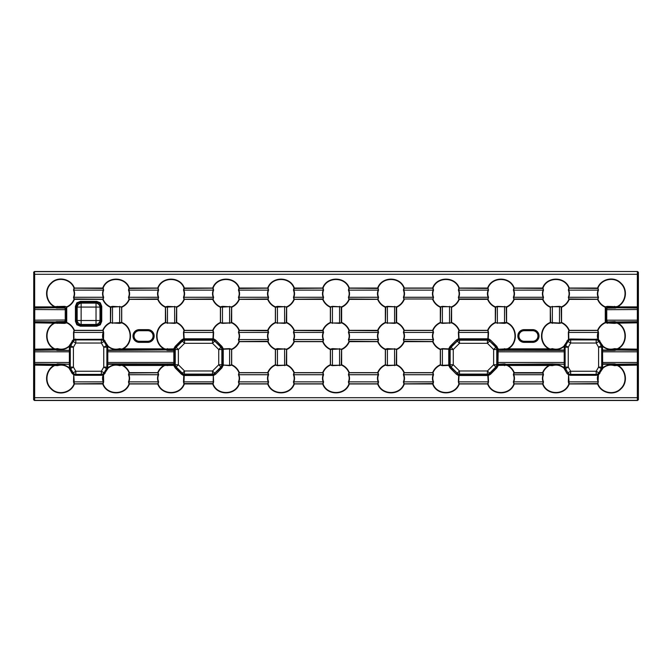 <?xml version="1.0" encoding="UTF-8"?>
<svg xmlns="http://www.w3.org/2000/svg" width="672" height="672" viewBox="0 0 672 672"><rect width="100%" height="100%" fill="white"/><g stroke="black" fill="none" stroke-linecap="round" stroke-linejoin="round"><path stroke-width="1.01" d="M498.187 365.064L506.47 365.266L498.263 365.408L496.835 367.886L490.56 374.212L488.225 375.64L488.536 381.856L488.006 383.947C492.03 395.329 509.855 395.346 513.887 383.947L513.358 381.856C514.366 379.504 514.366 377.126 513.358 374.732L513.887 372.641C512.526 369.491 510.317 367.088 507.251 365.45L506.47 365.266L506.621 364.535L507.427 365.123C510.544 366.794 512.803 369.256 514.223 372.498L514.206 373.027L513.87 372.75M568.806 374.993L566.992 373.481L563.993 368.248C560.574 365.308 556.693 364.442 552.35 365.66L549.62 365.45C546.588 367.063 544.379 369.457 542.984 372.641L543.514 374.732C542.506 377.101 542.506 379.47 543.514 381.856L542.984 383.947C547.008 395.329 564.833 395.346 568.865 383.947L568.344 381.856L568.571 374.774L569.201 384.09C565.076 395.774 546.798 395.8 542.648 384.09L543.186 381.973C542.144 379.529 542.144 377.068 543.186 374.615L542.716 373.027L514.156 373.027L513.694 374.615C514.727 377.084 514.727 379.537 513.694 381.973L514.223 384.09C510.098 395.774 491.82 395.8 487.67 384.09L488.2 381.973L487.78 374.984L489.829 373.674L496.297 367.164L497.633 365.014L497.608 349.171L496.297 347.13L487.83 339.31L488.2 332.321L487.67 330.204C489.208 326.701 491.694 324.131 495.146 322.501L497.263 323.03L506.747 322.501C517.86 326.962 518.339 344.14 507.427 349.171L506.621 349.759L504.63 348.97L498.154 349.23L507.251 348.844C517.894 343.963 517.432 327.163 506.587 322.846L504.521 323.366L495.306 322.846C491.929 324.425 489.493 326.928 488.006 330.347L488.536 332.438L488.225 338.654L490.56 340.082L496.835 346.399L498.187 349.23M564.203 364.258L551.25 363.98L564.211 364.258L564.203 350.406L505.621 350.314L506.621 349.759L506.47 349.028L505.621 350.314L498.162 350.406L497.969 362.485L498.162 364.258L504.63 363.88L506.621 364.535L498.162 364.258L498.154 365.064L497.633 365.014L498.128 365.4M550.385 306.852L559.499 306.34L561.574 306.869C564.95 305.281 567.378 302.778 568.865 299.359L568.344 297.268C569.344 294.916 569.344 292.538 568.344 290.144L568.865 288.053C564.841 276.671 547.016 276.654 542.984 288.053L543.514 290.144C542.506 292.513 542.506 294.89 543.514 297.268L542.984 299.359C544.471 302.778 546.907 305.281 550.284 306.869L550.662 322.552L559.608 323.03L561.725 322.501C565.169 324.122 567.664 326.693 569.201 330.204L568.672 332.321L568.814 339.377L570.427 338.999L570.427 339.52L569.075 339.822L567.823 341.267L565.244 345.559L564.732 349.978L564.211 350.036L564.22 346.307C560.683 349.339 556.693 350.23 552.25 348.97L550.402 349.028L552.35 348.634C556.676 349.86 560.557 348.995 563.993 346.046L568.478 339.184L568.344 332.438L568.865 330.347C567.386 326.928 564.95 324.425 561.574 322.846L559.499 323.366L550.284 322.846C539.44 327.146 538.986 343.963 549.62 348.844L550.402 349.028L550.25 349.759L549.444 349.171C538.532 344.14 539.011 326.945 550.133 322.501L550.662 322.51L550.385 322.854M543.001 372.75L542.648 372.498C544.068 369.247 546.336 366.794 549.444 365.123L550.25 364.535L552.25 365.324C556.693 364.064 560.683 364.955 564.22 367.987L564.22 367.987M505.411 364.375L551.25 363.98L550.25 364.535L550.402 365.266L551.46 364.375M223.272 365.064L221.928 367.886L215.653 374.212L213.318 375.64L213.62 381.856L213.091 383.947C217.123 395.329 234.94 395.346 238.98 383.947L238.451 381.856C239.459 379.504 239.459 377.126 238.451 374.732L238.98 372.641C237.493 369.222 235.057 366.719 231.68 365.131L229.606 365.66L223.247 365.064L229.715 365.324L231.832 364.795C235.276 366.416 237.77 368.987 239.316 372.498L238.778 374.615C239.82 377.084 239.82 379.537 238.778 381.973L239.316 384.09C235.192 395.774 216.905 395.8 212.764 384.09L212.78 383.561L184.262 383.561L184.33 384.09C180.205 395.774 161.927 395.8 157.777 384.09L158.306 381.973C157.273 379.529 157.273 377.068 158.306 374.615L157.777 372.498C159.197 369.247 161.465 366.794 164.573 365.123L165.379 364.535L167.37 365.324L174.367 365.014L175.703 367.164L182.171 373.674L184.22 374.984L183.935 383.838L183.464 381.856L183.775 375.64L181.44 374.212L175.165 367.886L173.737 365.408L164.749 365.45C161.717 367.063 159.508 369.457 158.113 372.641L158.642 374.732C157.634 377.101 157.634 379.47 158.642 381.856L158.113 383.947C162.137 395.329 179.962 395.346 183.994 383.947L183.935 383.838M55.457 349.012L57.515 348.634C61.841 349.86 65.722 348.995 69.157 346.046L73.634 339.184L73.508 332.438L74.029 330.347C72.542 326.928 70.115 324.425 66.73 322.846L64.663 323.366L54.785 323.156C44.453 327.919 44.47 344.081 54.785 348.844L55.457 349.012L55.322 349.936L57.254 350.406L54.608 349.171C44.033 344.257 44.016 327.743 54.608 322.829L55.297 322.258L57.406 323.03L66.889 322.501C70.333 324.122 72.82 326.693 74.365 330.204L73.836 332.321L73.979 339.377L103.194 339.301C102.287 336.958 102.337 334.631 103.328 332.321L102.799 330.204C104.328 326.701 106.823 324.131 110.275 322.501L112.392 323.03L121.867 322.501C132.989 326.962 133.468 344.14 122.556 349.171L121.75 349.759L119.75 348.97C115.307 350.23 111.317 349.339 107.78 346.307L107.797 363.88L166.379 363.98L165.379 364.535L165.53 365.266L166.379 363.98L173.838 363.88L173.838 350.036L174.367 349.978L174.552 362.485L174.367 365.014L173.846 365.064L173.838 363.88L174.367 364.316L173.88 363.888M173.88 350.406L167.37 350.406L165.379 349.759L173.838 350.036L173.846 349.23L165.53 349.028L173.737 348.886L175.165 346.399L181.44 340.082L183.775 338.654L183.464 332.438L183.994 330.347C182.507 326.928 180.079 324.425 176.694 322.846L174.628 323.366L165.413 322.846C154.568 327.146 154.106 343.963 164.749 348.844L165.53 349.028L165.379 349.759L164.573 349.171C153.661 344.14 154.14 326.945 165.253 322.501L165.782 322.51L165.514 322.854M166.589 349.919L120.75 350.314L122.38 348.844C133.022 343.963 132.56 327.163 121.716 322.846L119.65 323.366L110.426 322.846C107.05 324.425 104.622 326.928 103.135 330.347L103.656 332.438L103.522 339.184L108.007 346.046C111.426 348.986 115.307 349.852 119.65 348.634L121.598 349.028L120.75 350.314L107.747 350.406L107.192 346.416L104.177 341.267L102.925 339.822L101.346 339.914A3.175 3.108 30 0 1 104.051 341.477L105.008 340.813M107.78 367.987L107.78 367.987C111.317 364.955 115.307 364.064 119.75 365.324L121.598 365.266L119.65 365.66C115.324 364.434 111.443 365.299 108.007 368.248L103.522 375.11L103.656 381.856L103.135 383.947C107.159 395.329 124.984 395.346 129.016 383.947L128.486 381.856C129.494 379.504 129.494 377.126 128.486 374.732L129.016 372.641C127.655 369.491 125.446 367.088 122.38 365.45L121.598 365.266L121.75 364.535L122.556 365.123C125.672 366.794 127.932 369.256 129.352 372.498L128.999 372.75M80.388 301.375L81.127 303.106L96.037 303.106L96.768 302.375L80.388 302.375L77.507 303.467L76.415 306.348L75.424 306.348L76.843 302.803L80.388 301.375L96.768 301.375L100.321 302.803L101.741 306.348L101.741 321.25L100.75 321.25L100.75 306.348L99.658 303.467L96.768 302.375L96.768 301.375M101.741 321.25L100.321 324.794L96.768 326.214L80.388 326.214L80.388 325.223L96.768 325.223L99.658 324.131L100.75 321.25L100.01 320.51A4.225 3.763 -45 0 1 96.037 324.484L81.127 324.484L80.388 325.223L77.507 324.131L76.843 324.794L75.424 321.25L76.415 321.25L77.507 324.131M616.636 349.927L614.746 350.406L616.678 349.936L616.199 349.448L616.636 349.944M73.97 374.993L72.156 373.481L69.157 368.248C65.738 365.308 61.858 364.442 57.515 365.66L54.785 365.45C46.217 369.541 44.125 382.225 51.349 388.651C57.893 395.657 70.753 392.893 74.029 383.947L73.508 381.856L73.735 374.774L74.365 384.09C70.988 393.263 57.809 396.136 51.097 388.912C43.663 382.326 45.83 369.34 54.608 365.123L57.254 363.88L69.376 364.258L69.384 346.307C65.848 349.339 61.858 350.23 57.406 348.97L55.801 349.448L55.558 348.978M65.302 307.818L66.209 309.187L65.218 309.515L64.798 307.742L65.302 307.818L66.36 309.128L64.806 308.12L56.204 308.02L55.322 307.642L55.625 306.575L64.663 306.34L66.73 306.869C70.106 305.281 72.542 302.778 74.029 299.359L73.508 297.268C74.508 294.916 74.508 292.538 73.508 290.144L74.029 288.053C70.753 279.09 57.834 276.36 51.332 283.366C44.142 289.758 46.2 302.442 54.785 306.55L55.457 306.718M33.844 363.829L33.751 272.504A0.848 0.848 -45 0 1 34.6 271.656L637.552 271.505L638.4 272.345L638.4 399.655L637.552 400.495L34.448 400.495L33.6 399.655L33.844 363.829A0.848 0.798 5.5 0 0 34.692 364.627L34.658 397.698L637.342 397.698L637.342 274.302L34.658 274.302L34.658 306.877L54.608 306.877L56.381 307.742L64.772 307.742L64.772 306.676L55.801 307.154L55.558 306.684M57.515 306.34L57.406 306.902L55.625 306.575M616.543 306.718L617.215 306.55C625.842 302.417 627.841 289.674 620.626 283.324C614.074 276.352 601.247 279.124 597.971 288.053L598.492 290.144C597.492 292.513 597.492 294.89 598.492 297.268L597.971 299.359C599.458 302.778 601.885 305.281 605.27 306.869L607.337 306.34L616.543 306.718L616.678 307.642L615.796 308.02L606.707 308.188L605.699 309.7L606.698 307.818L607.202 307.742L606.782 309.515L605.791 309.187M616.442 306.684L616.199 307.154L607.228 306.676L607.228 307.742L615.619 307.742L617.114 307.373L617.215 306.55M139.331 341.284A5.284 5.284 0 0 1 134.047 336A5.284 5.284 0 0 1 139.331 330.716L147.79 330.716A5.284 5.284 0 0 1 153.082 336A5.284 5.284 0 0 1 147.79 341.284L139.331 341.284L147.79 341.527A5.527 5.527 0 0 0 153.317 336A5.527 5.527 0 0 0 147.79 330.473L147.79 330.716M537.953 336A5.284 5.284 0 0 0 532.669 330.716L524.21 330.716A5.284 5.284 0 0 0 518.918 336A5.284 5.284 0 0 0 524.21 341.284L532.669 341.284A5.284 5.284 0 0 0 537.953 336M33.751 272.504L33.6 399.655M74.012 299.25L74.348 298.973L74.365 299.502C72.836 303.005 70.342 305.575 66.889 307.205L64.663 306.34M110.536 306.852L110.804 307.196L110.275 307.205C106.831 305.584 104.336 303.013 102.799 299.502L103.328 297.385C102.295 294.941 102.295 292.48 103.328 290.027L103.194 288.162L103.656 290.144C102.656 292.513 102.656 294.89 103.656 297.268L103.135 299.359C104.614 302.778 107.05 305.281 110.426 306.869L112.501 306.34L121.716 306.869C125.093 305.281 127.529 302.778 129.016 299.359L128.486 297.268C129.494 294.916 129.494 292.538 128.486 290.144L129.016 288.053C124.992 276.671 107.167 276.654 103.135 288.053L103.194 288.162M158.13 372.75L129.284 373.027L128.814 374.615C129.856 377.084 129.856 379.537 128.814 381.973L129.352 384.09C125.227 395.774 106.949 395.8 102.799 384.09L102.816 383.561L103.152 383.838M616.543 365.282L616.678 364.358L614.746 363.88L617.392 365.123C626.186 369.356 628.32 382.343 620.911 388.903C614.242 396.127 601.012 393.28 597.635 384.09L597.652 383.561L597.971 383.947C601.247 392.91 614.166 395.64 620.668 388.634C627.858 382.242 625.8 369.558 617.215 365.45L614.485 365.66C610.159 364.434 606.278 365.299 602.843 368.248L598.366 375.11L597.988 383.838M487.78 375.505L459.018 375.505L458.707 381.973L459.236 384.09C455.12 395.774 436.834 395.8 432.684 384.09L432.709 383.561L433.02 383.947C437.044 395.329 454.868 395.346 458.909 383.947L458.38 381.856L458.682 375.64L456.347 374.212L450.072 367.886L448.644 365.408L442.394 365.66L440.32 365.131C436.943 366.719 434.515 369.222 433.02 372.641L433.549 374.732C432.541 377.101 432.541 379.47 433.549 381.856L433.045 383.838M396.522 349.112L396.623 349.154C400 347.575 402.436 345.072 403.922 341.653L403.393 339.562C404.401 337.21 404.401 334.832 403.393 332.438L403.922 330.347C402.436 326.928 400.008 324.425 396.623 322.846L394.556 323.366L385.342 322.846C381.965 324.425 379.529 326.928 378.042 330.347L378.571 332.438C377.563 334.807 377.563 337.176 378.571 339.562L378.042 341.653C379.529 345.072 381.956 347.575 385.342 349.154L387.408 348.634L396.522 349.112L396.245 364.846L396.782 364.795C400.218 366.416 402.713 368.987 404.258 372.498L403.729 374.615C404.762 377.084 404.762 379.537 403.729 381.973L404.258 384.09C400.134 395.774 381.856 395.8 377.706 384.09L378.235 381.973C377.202 379.529 377.202 377.068 378.235 374.615L377.706 372.498C379.243 368.995 381.73 366.425 385.182 364.795L387.299 365.324L396.522 365.182L387.408 365.66L385.342 365.131C381.965 366.719 379.529 369.222 378.042 372.641L378.571 374.732C377.563 377.101 377.563 379.47 378.571 381.856L378.042 383.947C382.066 395.329 399.89 395.346 403.922 383.947L403.393 381.856C404.401 379.504 404.401 377.126 403.393 374.732L403.922 372.641C402.436 369.222 400.008 366.719 396.623 365.131L396.522 365.182M341.536 349.112L341.645 349.154C345.022 347.575 347.449 345.072 348.944 341.653L348.415 339.562C349.423 337.21 349.423 334.832 348.415 332.438L348.944 330.347C347.458 326.928 345.022 324.425 341.645 322.846L339.57 323.366L330.355 322.846C326.978 324.425 324.551 326.928 323.056 330.347L323.585 332.438C322.577 334.807 322.577 337.176 323.585 339.562L323.056 341.653C324.542 345.072 326.978 347.575 330.355 349.154L332.43 348.634L341.536 349.112L341.267 364.846L341.796 364.795C345.24 366.416 347.735 368.987 349.272 372.498L348.743 374.615C349.784 377.084 349.784 379.537 348.743 381.973L349.272 384.09C345.156 395.774 326.869 395.8 322.728 384.09L323.257 381.973C322.216 379.529 322.216 377.068 323.257 374.615L322.728 372.498C324.257 368.995 326.752 366.425 330.204 364.795L332.321 365.324L341.536 365.182L332.43 365.66L330.355 365.131C326.978 366.719 324.551 369.222 323.056 372.641L323.585 374.732C322.577 377.101 322.577 379.47 323.585 381.856L323.056 383.947C327.088 395.329 344.904 395.346 348.944 383.947L348.415 381.856C349.423 379.504 349.423 377.126 348.415 374.732L348.944 372.641C347.458 369.222 345.022 366.719 341.645 365.131L341.536 365.182M286.558 349.112L286.658 349.154C290.035 347.575 292.471 345.072 293.958 341.653L293.429 339.562C294.437 337.21 294.437 334.832 293.429 332.438L293.958 330.347C292.471 326.928 290.044 324.425 286.658 322.846L284.592 323.366L275.377 322.846C272 324.425 269.564 326.928 268.078 330.347L268.607 332.438C267.599 334.807 267.599 337.176 268.607 339.562L268.078 341.653C269.564 345.072 271.992 347.575 275.377 349.154L277.444 348.634L286.558 349.112L286.28 364.846L286.818 364.795C290.262 366.416 292.748 368.987 294.294 372.498L293.765 374.615C294.798 377.084 294.798 379.537 293.765 381.973L294.294 384.09C290.17 395.774 271.891 395.8 267.742 384.09L268.271 381.973C267.238 379.529 267.238 377.068 268.271 374.615L267.742 372.498C269.279 368.995 271.774 366.425 275.218 364.795L277.334 365.324L286.558 365.182L277.444 365.66L275.377 365.131C272 366.719 269.564 369.222 268.078 372.641L268.607 374.732C267.599 377.101 267.599 379.47 268.607 381.856L268.078 383.947C272.101 395.329 289.926 395.346 293.958 383.947L293.429 381.856C294.437 379.504 294.437 377.126 293.429 374.732L293.958 372.641C292.471 369.222 290.044 366.719 286.658 365.131L286.558 365.182M602.616 367.987L602.616 367.987C606.152 364.955 610.142 364.064 614.594 365.324L616.199 364.846L616.442 365.316M323.123 299.25L323.257 297.385C322.216 294.941 322.216 292.48 323.257 290.027L322.728 287.91C326.844 276.226 345.131 276.2 349.272 287.91L348.743 290.027C349.784 292.496 349.784 294.949 348.743 297.385L348.877 299.25L348.415 297.268C349.423 294.916 349.423 292.538 348.415 290.144L348.944 288.053C344.912 276.671 327.096 276.654 323.056 288.053L323.585 290.144C322.577 292.513 322.577 294.89 323.585 297.268L323.056 299.359C324.542 302.778 326.978 305.281 330.355 306.869L332.43 306.34L341.645 306.869C345.022 305.281 347.449 302.778 348.944 299.359L348.877 299.25M385.442 306.852L385.711 307.196L385.182 307.205C381.738 305.584 379.252 303.013 377.706 299.502L378.235 297.385C377.202 294.941 377.202 292.48 378.235 290.027L378.101 288.162L378.571 290.144C377.563 292.513 377.563 294.89 378.571 297.268L378.042 299.359C379.529 302.778 381.956 305.281 385.342 306.869L387.408 306.34L396.623 306.869C400.025 305.273 402.478 302.736 403.964 299.258L403.393 297.268C404.401 294.916 404.401 292.538 403.393 290.144L403.922 288.053C399.899 276.671 382.074 276.654 378.042 288.053L378.101 288.162M341.536 306.818L332.321 306.676L330.204 307.205C326.76 305.584 324.265 303.013 322.728 299.502L322.787 298.973L293.899 299.25L293.429 297.268C294.437 294.916 294.437 292.538 293.429 290.144L293.958 288.053C289.934 276.671 272.11 276.654 268.078 288.053L268.607 290.144C267.599 292.513 267.599 294.89 268.607 297.268L268.078 299.359C269.564 302.778 271.992 305.281 275.377 306.869L277.444 306.34L286.658 306.869C290.035 305.281 292.471 302.778 293.958 299.359L293.899 299.25M323.081 330.456L322.745 330.733L322.728 330.204C324.257 326.701 326.752 324.131 330.204 322.501L332.321 323.03L341.536 322.888M348.877 288.162L377.773 288.439L377.706 287.91C381.83 276.226 400.109 276.2 404.258 287.91L403.729 290.027C404.762 292.496 404.762 294.949 403.729 297.385L403.855 299.25M433.087 299.25L433.222 297.385C432.18 294.941 432.18 292.48 433.222 290.027L432.684 287.91C436.808 276.226 455.095 276.2 459.236 287.91L458.707 290.027C459.749 292.496 459.749 294.949 458.707 297.385L458.842 299.25L458.38 297.268C459.388 294.916 459.388 292.538 458.38 290.144L458.909 288.053C454.877 276.671 437.06 276.654 433.02 288.053L433.549 290.144C432.541 292.513 432.541 294.89 433.549 297.268L432.978 299.258C434.456 302.719 436.901 305.256 440.32 306.869L442.394 306.34L451.609 306.869C454.986 305.281 457.414 302.778 458.909 299.359L458.842 299.25M378.059 330.456L377.723 330.733L377.706 330.204C379.243 326.701 381.73 324.131 385.182 322.501L387.299 323.03L396.522 322.888M396.522 306.818L387.299 306.676L385.72 307.154L385.442 322.854M488.065 299.25L488.2 297.385C487.166 294.941 487.166 292.48 488.2 290.027L488.065 288.162L488.536 290.144C487.528 292.513 487.528 294.89 488.536 297.268L488.006 299.359C489.493 302.778 491.921 305.281 495.306 306.869L497.372 306.34L506.587 306.869C509.964 305.281 512.4 302.778 513.887 299.359L513.358 297.268C514.366 294.916 514.366 292.538 513.358 290.144L513.887 288.053C509.863 276.671 492.038 276.654 488.006 288.053L488.065 288.162M403.906 383.838L432.751 383.561L433.222 381.973C432.18 379.529 432.18 377.068 433.222 374.615L432.684 372.498C434.221 368.995 436.716 366.425 440.168 364.795L442.285 365.324L448.753 365.064L448.753 349.23L442.285 348.97L440.168 349.499C436.724 347.878 434.23 345.307 432.684 341.796L433.222 339.679C432.18 337.235 432.18 334.774 433.222 332.321L432.684 330.204C434.221 326.701 436.716 324.131 440.168 322.501L442.285 323.03L451.5 322.888L442.394 323.366L440.32 322.846C436.943 324.425 434.515 326.928 433.02 330.347L433.549 332.438C432.541 334.807 432.541 337.176 433.549 339.562L433.02 341.653C434.507 345.072 436.943 347.575 440.32 349.154L442.394 348.634L448.644 348.886L450.072 346.399L456.347 340.082L458.682 338.654L458.38 332.438L458.909 330.347C457.422 326.928 454.986 324.425 451.609 322.846L451.5 322.888M495.407 306.852L495.676 307.196L495.146 307.205C491.702 305.584 489.216 303.013 487.67 299.502L487.687 298.973L459.178 298.973L459.236 299.502C457.708 303.005 455.213 305.575 451.76 307.205L449.644 306.676L440.429 306.818M458.842 288.162L487.738 288.439L487.67 287.91C491.795 276.226 510.073 276.2 514.223 287.91L513.694 290.027C514.727 292.496 514.727 294.949 513.694 297.385L513.82 299.25M543.052 299.25L543.186 297.385C542.144 294.941 542.144 292.48 543.186 290.027L543.052 288.162M506.478 306.818L497.263 306.676L495.676 307.154L495.407 322.854M605.371 306.852L605.64 307.196L605.111 307.205C601.667 305.584 599.18 303.013 597.635 299.502L598.164 297.385C597.131 294.941 597.131 292.48 598.164 290.027L598.03 288.162M513.82 288.162L542.716 288.439L542.648 287.91C546.773 276.226 565.051 276.2 569.201 287.91L568.672 290.027C569.713 292.496 569.713 294.949 568.672 297.385L568.806 299.25M561.464 306.818L552.25 306.676L550.133 307.205C546.689 305.584 544.194 303.013 542.648 299.502L542.674 298.973L514.156 298.973L514.223 299.502C512.686 303.005 510.191 305.575 506.747 307.205L506.209 307.154L506.478 322.888M570.427 338.999L598.03 339.301C597.122 336.958 597.173 334.631 598.164 332.321L597.635 330.204C599.164 326.701 601.658 324.131 605.111 322.501L614.594 323.03L616.703 322.258L616.375 323.131L614.485 323.366L605.27 322.846C601.894 324.425 599.458 326.928 597.971 330.347L598.492 332.438L598.366 339.184L602.843 346.046C606.262 348.986 610.142 349.852 614.485 348.634L617.215 348.844C627.547 344.081 627.53 327.919 617.215 323.156L616.543 322.988M616.442 348.978L616.199 349.448L614.594 348.97C610.142 350.23 606.152 349.339 602.616 346.307L602.028 346.416L597.761 339.822L596.408 339.52L570.654 339.914A3.175 3.108 150 0 0 567.949 341.477L566.992 340.813M451.5 306.818L451.231 322.552L451.76 322.501C455.204 324.122 457.699 326.693 459.236 330.204L458.707 332.321L459.085 339.31L450.61 347.13L449.299 349.171L449.274 365.014L450.61 367.164L459.085 374.984L487.78 374.984L487.418 374.102A3.175 3.116 -22.5 0 0 489.628 373.187L490.56 374.212M440.429 322.888L440.698 307.154L440.168 307.205C436.548 305.483 433.986 302.753 432.474 298.998L404.468 298.998C402.965 302.753 400.403 305.483 396.782 307.205L396.245 307.154L396.245 322.552L396.782 322.501C400.218 324.122 402.713 326.693 404.258 330.204L403.729 332.321C404.762 334.79 404.762 337.243 403.729 339.679L403.855 341.544M433.087 341.544L404.191 341.267L404.258 341.796C402.721 345.299 400.226 347.869 396.782 349.499L394.666 348.97L385.182 349.499C381.738 347.878 379.252 345.307 377.706 341.796L378.235 339.679C377.202 337.235 377.202 334.774 378.235 332.321L377.773 330.733L348.919 330.456M378.101 299.25L349.213 298.973L349.272 299.502C347.743 303.005 345.248 305.575 341.796 307.205L341.267 307.196L341.267 322.552L341.796 322.501C345.24 324.122 347.735 326.693 349.272 330.204L348.743 332.321C349.784 334.79 349.784 337.243 348.743 339.679L348.877 341.544M378.101 341.544L349.213 341.267L349.272 341.796C347.743 345.299 345.248 347.869 341.796 349.499L339.679 348.97L330.204 349.499C326.76 347.878 324.265 345.307 322.728 341.796L323.257 339.679C322.216 337.235 322.216 334.774 323.257 332.321L322.787 330.733L293.941 330.456M568.848 383.838L597.702 383.561L598.164 381.973C597.173 379.663 597.122 377.336 598.03 374.993L598.03 374.993M487.889 375.539L487.83 374.984L488.225 375.463M73.97 288.162L102.858 288.439L102.799 287.91C106.924 276.226 125.202 276.2 129.352 287.91L128.999 288.162M158.18 299.25L158.306 297.385C157.273 294.941 157.273 292.48 158.306 290.027L157.777 287.91C161.902 276.226 180.18 276.2 184.33 287.91L184.313 288.439L183.994 288.053C179.97 276.671 162.145 276.654 158.113 288.053L158.642 290.144C157.634 292.513 157.634 294.89 158.642 297.268L158.113 299.359C159.6 302.778 162.036 305.281 165.413 306.869L167.479 306.34L176.694 306.869C180.071 305.281 182.507 302.778 183.994 299.359L183.464 297.268C184.472 294.916 184.472 292.538 183.464 290.144L183.977 288.162M213.158 299.25L213.293 297.385C212.26 294.941 212.26 292.48 213.293 290.027L212.764 287.91C216.88 276.226 235.166 276.2 239.316 287.91L239.291 288.439L238.98 288.053C234.956 276.671 217.132 276.654 213.091 288.053L213.62 290.144C212.621 292.513 212.621 294.89 213.62 297.268L213.091 299.359C214.578 302.778 217.014 305.281 220.391 306.869L222.466 306.34L231.68 306.869C235.057 305.281 237.485 302.778 238.98 299.359L238.451 297.268C239.459 294.916 239.459 292.538 238.451 290.144L238.955 288.162M268.145 299.25L268.271 297.385C267.238 294.941 267.238 292.48 268.271 290.027L267.742 287.91C271.866 276.226 290.144 276.2 294.294 287.91L294.277 288.439L293.941 288.162M568.806 288.162L597.702 288.439L597.635 287.91C601.012 278.754 614.149 275.864 620.869 283.055C628.303 289.556 626.237 302.61 617.392 306.877L638.182 306.877L638.4 399.655M54.785 306.55L54.608 306.877C45.814 302.644 43.68 289.657 51.089 283.097C57.758 275.873 70.988 278.72 74.365 287.91L73.836 290.027C74.869 292.496 74.869 294.949 73.836 297.385L74.298 298.973L103.152 299.25M616.442 323.022L616.678 322.064L614.746 321.594L617.392 322.829C627.967 327.743 627.984 344.257 617.392 349.171L617.114 349.667L616.946 348.936M598.03 299.25L569.142 298.973L569.201 299.502C567.672 303.005 565.177 305.575 561.725 307.205L561.196 307.154L561.464 322.888M637.552 271.505L34.448 271.505L34.658 274.302L33.818 274.302M33.6 272.345L34.448 271.505M448.678 365.543L450.148 364.77A3.175 3.116 67.5 0 0 451.063 366.979L453.272 364.77L459.488 370.986L457.279 373.187A3.175 3.116 22.5 0 0 459.488 374.102L459.127 375.505M450.072 346.399L451.063 347.315A3.175 3.116 112.5 0 0 450.148 349.524L448.678 348.751M488.225 338.831L487.83 339.31L459.127 339.31L459.488 340.192A3.175 3.116 157.5 0 0 457.279 341.107L451.063 347.315L453.272 349.524L453.272 364.77L450.148 364.77L450.148 349.524L453.272 349.524L459.488 343.308L456.347 340.082M496.835 367.886L493.634 364.77L487.418 370.986L487.418 374.102L459.488 374.102L459.488 370.986L487.418 370.986L489.628 373.187L495.844 366.979A3.175 3.116 -67.5 0 0 496.759 364.77L498.238 365.543M459.127 338.789L459.127 339.31L459.018 338.789L487.889 338.789M490.56 340.082L489.628 341.107A3.175 3.116 -157.5 0 0 487.418 340.192L487.78 338.789M498.238 348.751L496.759 349.524A3.175 3.116 -112.5 0 0 495.844 347.315L496.835 346.399M489.628 341.107L487.418 343.308L459.488 343.308L459.488 340.192L487.418 340.192L487.418 343.308L493.634 349.524L495.844 347.315L489.628 341.107M564.253 350.406L564.732 349.978L564.925 351.809L564.808 367.878L569.075 374.464L596.408 374.774L597.761 374.464L599.012 373.027L602.028 367.878L602.028 346.416L602.532 346.273L602.633 364.258L602.104 364.316L602.624 364.258L602.624 367.198L602.532 368.021L602.028 367.878L602.465 368.248M602.624 347.096L601.709 347.197A3.175 3.116 -105 0 0 601.289 345.635L598.584 347.197L596.182 343.039L598.886 341.477A3.175 3.108 -150 0 0 596.182 339.914L596.408 338.999M602.339 369.298L601.289 368.659A3.175 3.116 -75 0 0 601.709 367.097L602.624 367.198M564.497 344.996L568.252 347.197L570.654 343.039L570.654 339.914L596.182 339.914L596.182 343.039L570.654 343.039L567.949 341.477L565.547 345.635A3.175 3.116 105 0 0 565.127 347.197L564.211 347.096M598.265 374.774L597.761 374.464L598.021 374.917L596.408 375.295L596.182 374.38A3.175 3.108 -30 0 0 598.886 372.817L601.289 368.659L598.584 367.097L598.584 347.197L601.709 347.197L601.709 367.097L598.584 367.097L596.182 371.255L599.844 373.481M564.371 368.248L564.808 367.878L564.312 368.021L564.211 367.198L565.127 367.097A3.175 3.116 75 0 0 565.547 368.659L564.497 369.298M566.992 373.481L567.949 372.817A3.175 3.108 30 0 0 570.654 374.38L570.427 375.295L568.814 374.917L569.075 374.464L568.571 374.774M568.252 367.097L565.547 368.659L567.949 372.817L570.654 371.255L596.182 371.255L596.182 374.38L570.654 374.38L570.654 371.255L568.252 367.097L565.127 367.097L565.127 347.197L568.252 347.197L568.252 367.097M55.558 365.316L55.801 364.846L57.406 365.324C61.858 364.064 65.848 364.955 69.384 367.987L69.384 367.987M323.081 288.162L294.227 288.439L293.765 290.027C294.798 292.496 294.798 294.949 293.765 297.385L294.294 299.502C292.757 303.005 290.27 305.575 286.818 307.205L284.701 306.676L275.218 307.205C271.782 305.584 269.287 303.013 267.742 299.502L267.809 298.973L238.913 299.25M268.094 288.162L239.249 288.439L238.778 290.027C239.82 292.496 239.82 294.949 238.778 297.385L239.316 299.502C237.779 303.005 235.284 305.575 231.832 307.205L229.715 306.676L220.24 307.205C216.796 305.584 214.301 303.013 212.764 299.502L212.822 298.973L183.935 299.25M268.094 330.456L267.758 330.733L267.742 330.204C269.279 326.701 271.774 324.131 275.218 322.501L277.334 323.03L286.558 322.888M213.116 288.162L184.262 288.439L183.8 290.027C184.834 292.496 184.834 294.949 183.8 297.385L184.33 299.502C182.792 303.005 180.306 305.575 176.854 307.205L174.737 306.676L165.253 307.205C161.818 305.584 159.323 303.013 157.777 299.502L157.844 298.973L128.948 299.25M223.322 365.543L221.852 364.77A3.175 3.116 112.5 0 1 220.937 366.979L218.728 364.77L212.512 370.986L184.582 370.986L184.22 374.984L212.915 374.984L221.39 367.164L222.701 365.123L222.701 349.171L221.39 347.13L212.915 339.31L213.293 332.321L212.764 330.204C214.292 326.701 216.787 324.131 220.24 322.501L222.356 323.03L231.571 322.888L222.466 323.366L220.391 322.846C217.014 324.425 214.586 326.928 213.091 330.347L213.62 332.438L213.318 338.654L215.653 340.082L221.928 346.399L223.356 348.886L229.606 348.634L231.68 349.154C235.057 347.575 237.485 345.072 238.98 341.653L238.451 339.562C239.459 337.21 239.459 334.832 238.451 332.438L238.98 330.347C237.493 326.928 235.057 324.425 231.68 322.846L231.571 322.888M158.13 288.162L129.284 288.439L128.814 290.027C129.856 292.496 129.856 294.949 128.814 297.385L129.352 299.502C127.814 303.005 125.32 305.575 121.867 307.205L119.75 306.676L110.804 307.154L110.536 322.854M165.514 306.852L165.791 322.552L167.37 323.03L176.593 322.888M176.593 306.818L176.324 322.552L176.854 322.501C180.298 324.122 182.784 326.693 184.33 330.204L183.8 332.321L184.22 339.31L182.171 340.62L175.703 347.13L174.392 349.171L175.241 349.524A3.175 3.116 -67.5 0 1 176.156 347.315L175.165 346.399M184.111 338.755L184.17 339.31L183.775 338.831M231.571 306.818L231.302 322.552L231.832 322.501C235.276 324.122 237.77 326.693 239.316 330.204L238.778 332.321C239.82 334.79 239.82 337.243 238.778 339.679L239.316 341.796C237.779 345.299 235.284 347.869 231.832 349.499L229.715 348.97L223.272 349.23M268.145 341.544L268.271 339.679C267.238 337.235 267.238 334.774 268.271 332.321L267.809 330.733L238.955 330.456M286.558 306.818L286.28 322.552L286.818 322.501C290.262 324.122 292.748 326.693 294.294 330.204L293.765 332.321C294.798 334.79 294.798 337.243 293.765 339.679L294.294 341.796C292.757 345.299 290.27 347.869 286.818 349.499L284.701 348.97L275.218 349.499C271.782 347.878 269.287 345.307 267.742 341.796L267.809 341.267L238.913 341.544M74.012 383.838L102.858 383.561L103.328 381.973C102.337 379.663 102.287 377.336 103.194 374.993L103.194 374.993M213.158 383.838L213.318 375.463L184.22 375.505M175.165 367.886L178.366 364.77L184.582 370.986L182.372 373.187A3.175 3.116 -157.5 0 0 184.582 374.102L212.512 374.102L212.512 370.986L214.721 373.187A3.175 3.116 157.5 0 1 212.512 374.102L212.873 375.505M221.928 346.399L220.937 347.315A3.175 3.116 67.5 0 1 221.852 349.524L223.322 348.751M213.318 338.831L212.512 340.192A3.175 3.116 22.5 0 1 214.721 341.107L220.937 347.315L218.728 349.524L218.728 364.77L221.852 364.77L221.852 349.524L218.728 349.524L212.512 343.308L215.653 340.082M181.44 374.212L182.372 373.187L176.156 366.979A3.175 3.116 -112.5 0 1 175.241 364.77L173.762 365.543M181.44 340.082L182.372 341.107A3.175 3.116 -22.5 0 1 184.582 340.192L184.22 339.31L212.873 339.31L212.982 338.789M182.372 341.107L184.582 343.308L212.512 343.308L212.512 340.192L184.582 340.192L184.582 343.308L178.366 349.524L176.156 347.315L182.372 341.107M55.558 323.022L55.322 322.064L56.204 321.686L65.293 321.518L66.301 320.006L64.798 321.964L65.218 320.191L66.209 320.519M72.156 340.813L72.988 341.267L69.972 346.416L70.291 347.197A3.175 3.116 -75 0 1 70.711 345.635L73.416 347.197L75.818 343.039L73.114 341.477A3.175 3.108 -30 0 1 75.818 339.914L74.239 339.822L70.711 345.635L69.661 344.996M57.406 349.196L57.254 350.036L69.418 350.406L69.896 349.978L69.972 367.878L72.988 373.027L74.239 374.464L75.592 374.774L75.592 375.295L73.979 374.917L74.239 374.464L73.735 374.774M69.661 369.298L70.711 368.659L73.114 372.817A3.175 3.108 -150 0 0 75.818 374.38L102.925 374.464L106.756 368.735L106.873 367.097A3.175 3.116 105 0 1 106.453 368.659L107.503 369.298M72.156 373.481L75.818 371.255L73.416 367.097L70.711 368.659A3.175 3.116 -105 0 1 70.291 367.097L69.376 367.198L69.376 364.258L56.381 364.258L55.322 364.358L55.457 365.282M107.503 344.996L103.748 347.197L101.346 343.039L101.346 339.914L75.818 339.914L75.818 343.039L101.346 343.039L104.051 341.477L106.453 345.635A3.175 3.116 75 0 1 106.873 347.197L107.789 347.096M105.008 373.481L104.051 372.817A3.175 3.108 150 0 1 101.346 374.38L101.573 375.295L75.592 375.295M103.748 367.097L106.453 368.659L104.051 372.817L101.346 371.255L75.818 371.255L75.818 374.38L101.346 374.38L101.346 371.255L103.748 367.097L106.873 367.097L106.873 347.197L103.748 347.197L103.748 367.097M33.818 306.877L34.658 306.877L34.751 308.02L34.692 364.627L54.886 364.627L55.054 365.358M614.485 323.366L614.746 321.964L606.698 321.888L605.64 320.578L607.194 321.594L606.782 320.191L638.072 320.191M605.371 322.888L605.699 320.006L606.757 320.006L605.791 320.519L606.698 321.888M638.072 309.515L605.699 309.7L605.791 320.519M33.928 320.191L66.301 320.006L66.301 309.7L33.928 309.515M614.594 322.804L616.375 323.131M616.375 306.575L614.594 306.902L614.485 306.34M55.625 323.131L57.406 322.804L57.515 323.366M64.663 323.366L64.772 321.964L55.322 322.064L55.457 322.988M57.515 348.634L55.625 348.869M55.625 365.425L57.406 365.098L57.515 365.66M616.375 348.869L614.594 349.196L614.485 348.634M614.485 365.66L614.594 365.098L616.375 365.425M607.337 306.34L605.64 307.154L605.371 322.854M120.54 364.375L121.75 364.535L121.33 364.93L119.75 364.258L107.789 364.258L107.688 368.021L107.192 367.878L107.629 368.248M173.846 364.258L166.589 364.375M498.12 350.406L497.633 349.978L498.162 350.406L505.411 349.919M551.46 349.919L550.25 349.759L550.67 349.364L552.25 350.036L564.203 350.036M107.797 350.036L120.54 349.919M637.552 400.495L637.4 400.344A0.848 0.848 -45 0 0 638.249 399.496M616.946 365.358L617.114 364.627L637.308 364.627A0.848 0.798 -5.5 0 0 638.156 363.829M615.619 364.258L637.249 363.98A0.848 0.798 -5.5 0 0 638.089 363.182M615.619 350.036L637.249 350.314A0.848 0.798 5.5 0 1 638.089 351.112M616.543 349.012L616.703 349.742L637.308 349.667A0.848 0.798 5.5 0 1 638.156 350.465M616.946 323.064L617.114 322.333L637.308 322.333A0.848 0.798 -5.5 0 0 638.156 321.535M615.619 321.964L637.249 321.686A0.848 0.798 -5.5 0 0 638.089 320.888M615.619 307.742L637.249 308.02A0.848 0.798 5.5 0 1 638.089 308.818M616.946 306.642L617.114 307.373L637.308 307.373A0.848 0.798 5.5 0 1 638.156 308.171M638.182 274.302L637.342 274.302L637.4 271.656A0.848 0.848 45 0 1 638.249 272.504L638.182 306.877M33.751 399.496A0.848 0.848 45 0 0 34.6 400.344L34.448 400.495M33.911 363.182A0.848 0.798 5.5 0 0 34.751 363.98L56.381 364.258M33.911 351.112A0.848 0.798 -5.5 0 1 34.751 350.314L56.381 350.036M33.844 350.465A0.848 0.798 -5.5 0 1 34.692 349.667L54.886 349.667L55.054 348.936M33.844 321.535A0.848 0.798 5.5 0 0 34.692 322.333L54.886 322.333L55.054 323.064M33.911 320.888A0.848 0.798 5.5 0 0 34.751 321.686L56.381 321.964M33.911 308.818A0.848 0.798 -5.5 0 1 34.751 308.02L56.381 307.742M33.844 308.171A0.848 0.798 -5.5 0 1 34.692 307.373L54.886 307.373L55.054 306.642M606.698 307.818L605.64 309.128L605.371 306.818M65.302 321.888L66.36 320.578L66.629 322.888M66.629 306.818L66.209 309.187M607.202 321.964L614.746 321.594M614.594 306.902L614.746 308.12M57.406 322.804L57.254 321.594M57.254 308.12L57.406 306.902M77.154 320.51A4.225 3.763 45 0 0 81.127 324.484L81.127 320.51L96.037 320.51L96.037 307.079L81.127 307.079L81.127 320.51L77.154 320.51L77.154 307.079L76.415 306.348L76.415 321.25L77.154 320.51M81.127 303.106A4.225 3.763 135 0 0 77.154 307.079L81.127 307.079L81.127 303.106M101.741 306.348L100.01 307.079L96.037 307.079L96.037 303.106A4.225 3.763 45 0 1 100.01 307.079L100.01 320.51L96.037 320.51L96.037 324.484L96.768 326.214M57.254 363.88L57.406 365.098M107.789 367.198L107.268 367.198L107.268 364.316L107.797 364.258M66.629 306.852L66.629 322.854M66.73 306.869L66.73 322.846M74.029 299.359L103.135 299.359M73.97 299.25L103.194 299.25M73.508 297.268L103.656 297.268M73.508 290.144L103.656 290.144M103.135 288.053L74.029 288.053M74.012 288.162L103.152 288.162M69.384 346.307L69.972 346.416L69.535 346.046M33.818 349.171L54.785 348.844M33.818 322.829L54.785 323.156M103.135 330.347L74.029 330.347M103.152 330.456L74.012 330.456M103.194 330.456L73.97 330.456M103.656 332.438L73.508 332.438M73.735 339.52L74.239 339.822L73.97 339.301M103.656 381.856L73.508 381.856M103.194 383.838L73.97 383.838M103.135 383.947L74.029 383.947M33.818 365.123L54.785 365.45M119.75 363.88L119.65 365.66M165.018 365.358L164.85 364.627L122.279 364.627L122.111 365.358M164.749 365.45L122.38 365.45M158.113 372.641L129.016 372.641M158.18 372.75L128.948 372.75M158.642 374.732L128.486 374.732M158.642 381.856L128.486 381.856M158.18 383.838L128.948 383.838M158.13 383.838L128.999 383.838M158.113 383.947L129.016 383.947M103.194 339.301L102.925 339.822L103.429 339.52M110.426 306.869L110.426 322.846M110.536 306.818L110.536 322.888M112.501 306.34L112.501 323.366M119.65 306.34L119.65 323.366M121.607 306.818L121.607 322.888M121.615 306.852L121.615 322.854M121.716 306.869L121.716 322.846M164.749 348.844L122.38 348.844M165.018 348.936L164.85 349.667L122.279 349.667L122.111 348.936M119.75 350.406L119.65 348.634M107.629 346.046L107.192 346.416L107.78 346.307M167.37 350.406L167.479 348.634M173.813 349.23L174.367 349.28L173.846 350.036M165.413 306.869L165.413 322.846M165.522 306.818L165.522 322.888M167.479 306.34L167.479 323.366M174.628 306.34L174.628 323.366M176.593 306.852L176.593 322.854M176.694 306.869L176.694 322.846M213.091 330.347L183.994 330.347M213.116 330.456L183.977 330.456M213.158 330.456L183.935 330.456M213.62 332.438L183.464 332.438M213.62 381.856L183.464 381.856M184.111 375.539L184.17 374.984L183.775 375.463M213.116 383.838L183.977 383.838M213.091 383.947L183.994 383.947M167.37 363.88L167.479 365.66M220.391 306.869L220.391 322.846M220.5 306.852L220.5 322.854M220.5 306.818L220.5 322.888M222.466 306.34L222.466 323.366M229.606 306.34L229.606 323.366M231.58 306.852L231.58 322.854M231.68 306.869L231.68 322.846M268.078 330.347L238.98 330.347M268.145 330.456L238.913 330.456M268.607 332.438L238.451 332.438M268.607 339.562L238.451 339.562M268.094 341.544L238.955 341.544M268.078 341.653L238.98 341.653M231.68 365.131L231.68 349.154M231.58 365.148L231.58 349.146M231.571 365.182L231.571 349.112M229.606 365.66L229.606 348.634M268.078 372.641L238.98 372.641M268.094 372.75L238.955 372.75M268.145 372.75L238.913 372.75M268.607 374.732L238.451 374.732M268.607 381.856L238.451 381.856M268.145 383.838L238.913 383.838M268.094 383.838L238.955 383.838M268.078 383.947L238.98 383.947M568.865 299.359L597.971 299.359M605.27 306.869L605.27 322.846M568.848 299.25L597.988 299.25M568.344 297.268L598.492 297.268M568.344 290.144L598.492 290.144M568.848 288.162L597.988 288.162M568.865 288.053L597.971 288.053M568.344 332.438L598.492 332.438M598.03 339.301L597.761 339.822L598.265 339.52M568.806 330.456L598.03 330.456M568.848 330.456L597.988 330.456M568.865 330.347L597.971 330.347M607.228 321.594L607.337 323.366M638.182 322.829L617.215 323.156M638.182 349.171L617.215 348.844M638.182 365.123L617.215 365.45M568.865 383.947L597.971 383.947M568.806 383.838L598.03 383.838M568.344 381.856L598.492 381.856M513.887 383.947L542.984 383.947M513.87 383.838L543.001 383.838M513.82 383.838L543.052 383.838M513.358 381.856L543.514 381.856M513.358 374.732L543.514 374.732M513.82 372.75L543.052 372.75M513.887 372.641L542.984 372.641M507.251 365.45L549.62 365.45M506.982 365.358L507.15 364.627L549.721 364.627L549.889 365.358M552.25 363.88L552.35 365.66M552.25 350.406L552.35 348.634M564.22 346.307L564.808 346.416L564.371 346.046M506.982 348.936L507.15 349.667L549.721 349.667L549.889 348.936M507.251 348.844L549.62 348.844M550.284 306.869L550.284 322.846M550.393 306.818L550.393 322.888M552.35 306.34L552.35 323.366M559.499 306.34L559.499 323.366M561.464 306.852L561.464 322.854M561.574 306.869L561.574 322.846M568.571 339.52L569.075 339.822L568.806 339.301M458.38 332.438L488.536 332.438M458.842 330.456L488.065 330.456M458.884 330.456L488.023 330.456M458.909 330.347L488.006 330.347M495.306 306.869L495.306 322.846M495.407 306.818L495.407 322.888M497.372 306.34L497.372 323.366M504.521 306.34L504.521 323.366M506.486 306.852L506.486 322.854M506.587 306.869L506.587 322.846M504.63 350.406L504.521 348.634M504.63 363.88L504.521 365.66M458.909 383.947L488.006 383.947M458.884 383.838L488.023 383.838M458.842 383.838L488.065 383.838M458.38 381.856L488.536 381.856M459.026 375.539L459.085 374.984L458.682 375.463M403.922 383.947L433.02 383.947M403.855 383.838L433.087 383.838M403.393 381.856L433.549 381.856M403.393 374.732L433.549 374.732M403.855 372.75L433.087 372.75M403.906 372.75L433.045 372.75M403.922 372.641L433.02 372.641M440.32 349.154L440.32 365.131M440.42 349.146L440.42 365.148M440.429 349.112L440.429 365.182M442.394 348.634L442.394 365.66M448.787 365.4L449.274 365.014L448.728 365.064M448.728 349.23L449.274 349.28L448.787 348.894M403.922 341.653L433.02 341.653M403.906 341.544L433.045 341.544M403.393 339.562L433.549 339.562M403.393 332.438L433.549 332.438M403.855 330.456L433.087 330.456M403.906 330.456L433.045 330.456M403.922 330.347L433.02 330.347M440.32 306.869L440.32 322.846M440.42 306.852L440.42 322.854M442.394 306.34L442.394 323.366M449.534 306.34L449.534 323.366M451.5 306.852L451.5 322.854M451.609 306.869L451.609 322.846M158.113 288.053L129.016 288.053M158.18 288.162L128.948 288.162M158.642 290.144L128.486 290.144M158.642 297.268L128.486 297.268M158.13 299.25L128.999 299.25M158.113 299.359L129.016 299.359M213.091 288.053L183.994 288.053M213.158 288.162L183.935 288.162M213.62 290.144L183.464 290.144M213.62 297.268L183.464 297.268M213.116 299.25L183.977 299.25M213.091 299.359L183.994 299.359M268.078 288.053L238.98 288.053M268.145 288.162L238.913 288.162M268.607 290.144L238.451 290.144M268.607 297.268L238.451 297.268M268.094 299.25L238.955 299.25M268.078 299.359L238.98 299.359M284.592 365.66L284.592 348.634M286.558 349.146L286.558 365.148M277.444 365.66L277.444 348.634M286.658 349.154L286.658 365.131M275.478 365.182L275.478 349.112M323.056 372.641L293.958 372.641M275.478 365.148L275.478 349.146M323.081 372.75L293.941 372.75M275.377 365.131L275.377 349.154M323.123 372.75L293.899 372.75M323.585 374.732L293.429 374.732M323.585 381.856L293.429 381.856M323.123 383.838L293.899 383.838M323.081 383.838L293.941 383.838M323.056 383.947L293.958 383.947M275.478 306.852L275.478 322.854M275.377 322.846L275.377 306.869M275.478 306.818L275.478 322.888M277.444 306.34L277.444 323.366M284.592 306.34L284.592 323.366M286.558 306.852L286.558 322.854M286.658 306.869L286.658 322.846M323.056 330.347L293.958 330.347M323.123 330.456L293.899 330.456M323.585 332.438L293.429 332.438M323.585 339.562L293.429 339.562M323.123 341.544L293.899 341.544M323.081 341.544L293.941 341.544M323.056 341.653L293.958 341.653M323.056 288.053L293.958 288.053M323.123 288.162L293.899 288.162M323.585 290.144L293.429 290.144M323.585 297.268L293.429 297.268M323.081 299.25L293.941 299.25M323.056 299.359L293.958 299.359M378.042 288.053L348.944 288.053M378.059 288.162L348.919 288.162M330.355 306.869L330.355 322.846M378.571 290.144L348.415 290.144M330.464 306.852L330.464 322.854M378.571 297.268L348.415 297.268M330.464 306.818L330.464 322.888M332.43 306.34L332.43 323.366M378.059 299.25L348.919 299.25M339.57 306.34L339.57 323.366M378.042 299.359L348.944 299.359M341.645 322.846L341.645 306.869M341.536 306.852L341.536 322.854M378.042 330.347L348.944 330.347M378.101 330.456L348.877 330.456M330.355 349.154L330.355 365.131M378.571 332.438L348.415 332.438M330.464 349.146L330.464 365.148M378.571 339.562L348.415 339.562M330.464 349.112L330.464 365.182M332.43 348.634L332.43 365.66M378.059 341.544L348.919 341.544M339.57 348.634L339.57 365.66M378.042 341.653L348.944 341.653M341.645 365.131L341.645 349.154M341.536 349.146L341.536 365.148M378.042 372.641L348.944 372.641M378.059 372.75L348.919 372.75M378.101 372.75L348.877 372.75M378.571 374.732L348.415 374.732M378.571 381.856L348.415 381.856M378.101 383.838L348.877 383.838M378.059 383.838L348.919 383.838M378.042 383.947L348.944 383.947M394.556 365.66L394.556 348.634M396.522 349.146L396.522 365.148M387.408 365.66L387.408 348.634M396.623 349.154L396.623 365.131M385.442 365.182L385.442 349.112M385.442 365.148L385.442 349.146M385.342 365.131L385.342 349.154M385.342 322.846L385.342 306.869M385.442 306.818L385.442 322.888M387.408 306.34L387.408 323.366M394.556 306.34L394.556 323.366M396.522 306.852L396.522 322.854M396.623 306.869L396.623 322.846M433.02 288.053L403.922 288.053M433.045 288.162L403.906 288.162M433.087 288.162L403.855 288.162M433.549 290.144L403.393 290.144M433.549 297.268L403.393 297.268M403.964 299.258L404.468 298.998M488.536 297.268L458.38 297.268M458.38 290.144L488.536 290.144M488.023 299.25L458.884 299.25M458.884 288.162L488.023 288.162M488.006 299.359L458.909 299.359M458.909 288.053L488.006 288.053M432.978 299.258L432.474 298.998M542.984 288.053L513.887 288.053M543.001 288.162L513.87 288.162M543.514 290.144L513.358 290.144M543.514 297.268L513.358 297.268M543.001 299.25L513.87 299.25M542.984 299.359L513.887 299.359M564.211 367.198L564.211 364.258L564.732 364.316L564.253 363.888M599.844 340.813L598.886 341.477L601.289 345.635L602.339 344.996M602.624 350.036L614.746 350.036L614.594 349.196M614.746 350.406L602.582 350.406M614.746 363.88L602.582 363.888M69.418 350.406L57.254 350.406M69.367 350.036L69.896 349.978L69.896 347.096L69.376 347.096M69.376 364.258L69.896 364.316L69.418 363.888M69.535 368.248L69.972 367.878L69.468 368.021L69.376 367.198M75.592 338.999L75.592 339.52L101.573 339.52L101.573 338.999M103.429 374.774L102.925 374.464L103.186 374.917L101.573 375.295M107.747 350.406L107.268 349.978L107.075 351.809L107.075 362.485L107.268 364.316L107.747 363.888M498.12 363.888L497.633 364.316L498.154 364.258M456.347 374.212L457.279 373.187L451.063 366.979L450.072 367.886M498.128 348.894L497.633 349.28L498.154 349.23L498.162 350.036M213.318 375.463L212.915 374.984L212.982 375.505M221.928 367.886L220.937 366.979L214.721 373.187L215.653 374.212M223.213 348.894L222.726 349.28L223.247 349.23L223.247 365.064L222.726 365.014L223.213 365.4M77.507 303.467L76.843 302.803M80.388 326.214L76.843 324.794M99.658 303.467L100.321 302.803M99.658 324.131L100.321 324.794M532.669 342.367L524.21 342.367A6.367 6.367 0 0 1 517.835 336A6.367 6.367 0 0 1 524.21 329.633L532.669 329.633A6.367 6.367 0 0 1 539.036 336A6.367 6.367 0 0 1 532.669 342.367L532.669 341.527A5.527 5.527 0 0 0 538.196 336A5.527 5.527 0 0 0 532.669 330.473L532.669 330.716M154.165 336A6.367 6.367 0 0 1 147.79 342.367L139.331 342.367A6.367 6.367 0 0 1 132.964 336A6.367 6.367 0 0 1 139.331 329.633L147.79 329.633A6.367 6.367 0 0 1 154.165 336M147.79 341.284L147.79 342.367M147.79 329.633L147.79 330.473L139.331 330.473A5.527 5.527 0 0 0 133.804 336A5.527 5.527 0 0 0 139.331 341.527L139.331 342.367M75.424 321.25L75.424 306.348M614.594 365.098L614.746 364.258L602.633 364.258M596.408 375.295L570.427 375.295M638.072 351.809L601.91 351.809M601.91 362.485L638.072 362.485M497.448 362.485L564.925 362.485M564.925 351.809L497.448 351.809M496.759 349.524L496.759 364.77L493.634 364.77L493.634 349.524L496.759 349.524M638.182 397.698L637.342 397.698L637.4 400.344L34.6 400.344L34.658 397.698L33.818 397.698M532.669 329.633L532.669 330.473L524.21 330.473A5.527 5.527 0 0 0 518.683 336A5.527 5.527 0 0 0 524.21 341.527L532.669 341.284M524.21 329.633L524.21 330.716M524.21 342.367L524.21 341.284M432.398 298.99L404.552 298.99M606.757 309.7L606.757 320.006M184.22 338.789L212.873 338.789M33.928 362.485L70.09 362.485M70.09 351.809L33.928 351.809M174.552 351.809L107.075 351.809M107.075 362.485L174.552 362.485M175.241 349.524L175.241 364.77L178.366 364.77L178.366 349.524L175.241 349.524M139.331 329.633L139.331 330.716M65.243 320.006L65.243 309.7M70.291 347.197L70.291 367.097L73.416 367.097L73.416 347.197L70.291 347.197"/></g></svg>

